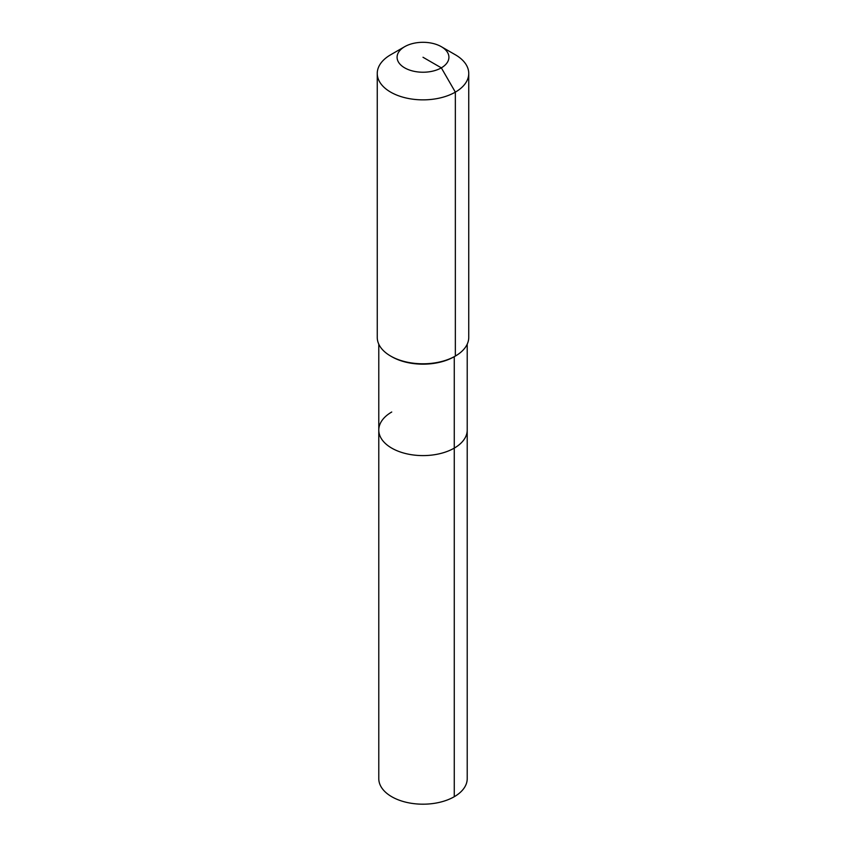 <?xml version="1.0" encoding="UTF-8"?>
<svg xmlns="http://www.w3.org/2000/svg" width="846" height="846" viewBox="0 0 846 846"><rect width="100%" height="100%" fill="white"/><g stroke="black" fill="none" stroke-linecap="round" stroke-linejoin="round"><path stroke-width="1.27" d="M467.214 344.142L467.214 778.658A44.214 25.528 180 0 1 454.27 796.71A44.214 25.528 180 0 1 406.08 802.251A44.214 25.528 180 0 1 378.786 778.658L378.786 430.064A44.214 25.528 180 0 1 391.73 412.013M441.326 46.689A25.919 14.964 180 0 1 441.326 67.849A25.919 14.964 180 0 1 404.674 67.849A25.919 14.964 180 0 1 404.674 46.689A25.919 14.964 180 0 1 441.326 46.689L455.349 54.779A45.747 26.406 180 0 1 468.747 73.454L468.747 337.385A45.747 26.406 180 0 1 455.349 356.06L454.27 356.684L454.27 448.116A44.214 25.528 180 0 0 467.214 430.064A44.214 25.528 180 0 1 454.27 448.116A44.214 25.528 180 0 1 406.08 453.657A44.214 25.528 180 0 1 378.786 430.064A44.214 25.528 180 0 0 406.08 453.657A44.214 25.528 180 0 0 454.27 448.116L454.27 796.71M468.747 73.454A45.747 26.406 180 0 1 455.349 92.129L455.349 356.06L454.27 356.684A44.214 25.528 180 0 1 391.73 356.684L390.651 356.06A45.747 26.406 180 0 1 377.253 337.385L377.253 73.454A45.747 26.406 180 0 1 390.651 54.779L404.674 46.678A25.919 14.964 180 0 1 404.674 46.678L390.651 54.779M454.27 356.684L455.349 356.06A45.747 26.406 180 0 1 390.651 356.06M423 57.264L441.326 67.849L455.349 92.129A45.747 26.406 180 0 1 405.498 97.85A45.747 26.406 180 0 1 377.253 73.454M378.786 344.142L378.786 430.064"/></g></svg>
